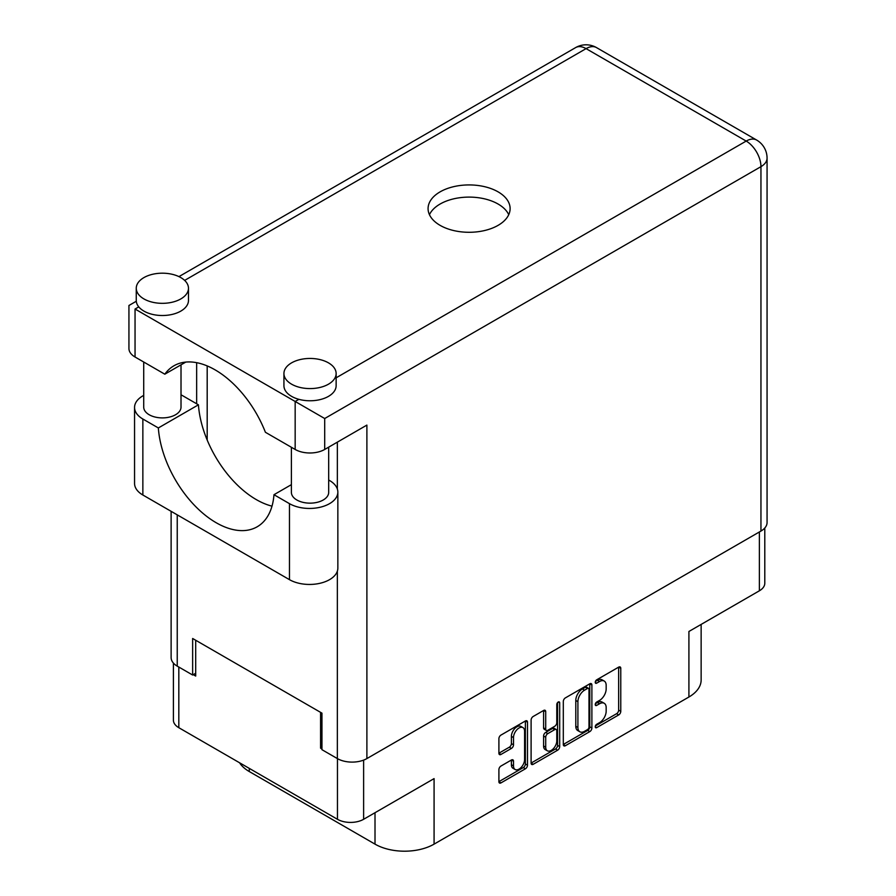 <?xml version="1.0" encoding="UTF-8"?>
<svg xmlns="http://www.w3.org/2000/svg" width="896" height="896" viewBox="0 0 896 896"><rect width="100%" height="100%" fill="white"/><g stroke="black" fill="none" stroke-linecap="round" stroke-linejoin="round"><path stroke-width="1.34" d="M522.962 727.608L520.856 726.387A7.829 4.525 120 0 0 516.936 726.779A7.829 4.525 120 0 0 511.392 736.366L513.509 737.587A7.829 4.525 120 0 1 519.042 727.989A7.829 4.525 120 0 1 522.962 727.608A7.829 4.525 120 0 1 524.586 731.192L524.586 759.528A7.829 4.525 120 0 1 521.17 767.402A7.829 4.525 120 0 1 515.133 769.507A7.829 4.525 120 0 1 513.509 765.923L513.509 761.197A2.923 1.691 120 0 0 512.904 759.853A2.923 1.691 120 0 0 511.437 759.998L500.976 766.035A2.923 1.691 120 0 0 498.904 769.63L498.904 781.704A2.923 1.691 120 0 0 499.52 783.037A2.923 1.691 120 0 0 500.976 782.891L525.414 768.79A2.923 1.691 120 0 0 527.486 765.206L527.486 722.165A2.923 1.691 120 0 0 526.882 720.821A2.923 1.691 120 0 0 525.414 720.966L500.976 735.078A2.923 1.691 120 0 0 498.904 738.662L498.904 753.245A2.923 1.691 120 0 0 499.52 754.589A2.923 1.691 120 0 0 500.976 754.443L511.437 748.406A2.923 1.691 120 0 0 513.509 744.822L513.509 737.587M558.23 702.016L559.686 702.856A2.05 1.187 120 0 0 559.261 701.915A2.05 1.187 120 0 0 558.23 702.016A2.05 1.187 120 0 0 556.786 704.536L556.786 722.702A2.923 1.691 120 0 1 554.714 726.286L547.781 730.296A2.923 1.691 120 0 1 546.314 730.442A2.923 1.691 120 0 1 545.709 729.098L545.709 711.648A2.923 1.691 120 0 0 545.104 710.304A2.923 1.691 120 0 0 543.637 710.45L545.709 711.648M563.304 701.478L563.304 744.52A2.923 1.691 120 0 0 563.909 745.864A2.923 1.691 120 0 0 565.376 745.718L589.814 731.606A2.923 1.691 120 0 0 591.886 728.022L591.886 684.981A2.923 1.691 120 0 0 591.27 683.648A2.923 1.691 120 0 0 589.814 683.794L565.376 697.894A2.923 1.691 120 0 0 563.304 701.478M599.547 722.646L596.691 724.282A2.05 1.187 120 0 0 595.358 726.096A2.05 1.187 120 0 0 595.672 727.731A2.05 1.187 120 0 0 596.691 727.63L618.699 714.93A2.923 1.691 120 0 0 620.771 711.346L620.771 668.304A2.923 1.691 120 0 0 620.155 666.971A2.923 1.691 120 0 0 618.699 667.117L596.691 679.818A2.05 1.187 120 0 0 595.358 681.621A2.05 1.187 120 0 0 595.672 683.267A2.05 1.187 120 0 0 596.691 683.166L599.547 681.52A9.374 5.41 120 0 1 604.229 681.05A9.374 5.41 120 0 1 606.166 685.339L606.166 688.934A9.374 5.41 120 0 1 599.547 700.403L596.691 702.05A2.05 1.187 120 0 0 595.358 703.853A2.05 1.187 120 0 0 595.672 705.499A2.05 1.187 120 0 0 596.691 705.398L599.547 703.752A9.374 5.41 120 0 1 604.229 703.293A9.374 5.41 120 0 1 606.166 707.582L606.166 711.166A9.374 5.41 120 0 1 599.547 722.646M531.104 763.067L555.498 748.978L557.614 750.198A2.923 1.691 120 0 0 559.686 746.614L559.686 702.856M557.614 750.198L533.176 764.31A2.923 1.691 120 0 1 531.709 764.456A2.923 1.691 120 0 1 531.104 763.112L531.104 720.07A2.923 1.691 120 0 1 533.176 716.486L543.637 710.45M363.619 760.11L363.619 819.291L434.078 778.613L434.078 844.133L688.912 697.01L688.912 631.478L759.371 590.8L759.371 531.978M249.278 768.376L249.278 771.546L375.01 844.133L375.01 812.717M249.278 771.546A41.765 24.114 180 0 1 239.59 762.787M701.142 624.422L701.142 679.963A41.765 24.114 180 0 1 688.912 697.01M434.078 844.133A41.765 24.114 180 0 1 375.01 844.133M363.619 819.291A18.502 10.674 180 0 1 337.456 819.291L178.819 727.698A18.502 10.674 180 0 1 173.398 720.149L173.398 663.085M321.955 747.365L320.578 748.16L321.955 748.955M320.578 748.16L320.578 712.354M193.267 674.654L195.698 676.054L195.698 640.248M604.229 703.293L602.123 702.072A9.374 5.41 120 0 0 597.43 702.531L599.547 703.752M595.403 703.707L597.43 702.531M604.229 681.05L602.123 679.84A9.374 5.41 120 0 0 597.43 680.299L599.547 681.52M595.403 681.475L597.43 680.299M595.403 725.939L616.582 713.709A2.923 1.691 120 0 0 618.654 710.125L618.654 667.139M563.304 744.475L587.698 730.397A2.923 1.691 120 0 0 589.77 726.802L589.77 683.816L591.886 684.981M587.53 729.579A2.05 1.187 120 0 0 588.986 727.07L588.986 689.293A2.05 1.187 120 0 0 588.56 688.352A2.05 1.187 120 0 0 587.53 688.453L584.528 690.189A9.374 5.41 120 0 0 577.909 701.658L577.909 727.485A9.374 5.41 120 0 0 579.846 731.774A9.374 5.41 120 0 0 584.528 731.315L587.53 729.579M588.56 688.352L586.443 687.131A2.05 1.187 120 0 0 585.424 687.232L587.53 688.453M579.846 731.774L577.741 730.554A9.374 5.41 120 0 1 575.792 726.264L575.792 700.448A9.374 5.41 120 0 1 582.422 688.968L585.424 687.232M543.592 710.472L543.592 727.877A2.923 1.691 120 0 0 544.197 729.221L546.314 730.442M557.57 702.587L557.57 745.394L559.686 746.614M545.709 747.208A7.829 4.525 120 0 0 547.333 750.792A7.829 4.525 120 0 0 553.358 748.698A7.829 4.525 120 0 0 556.786 740.813L556.786 730.834A2.923 1.691 120 0 0 556.181 729.49A2.923 1.691 120 0 0 554.714 729.635L547.781 733.645A2.923 1.691 120 0 0 545.709 737.229L545.709 747.208L543.592 745.987A7.829 4.525 120 0 0 545.216 749.582L547.333 750.792M556.181 729.49L554.064 728.269A2.923 1.691 120 0 0 552.608 728.414L554.714 729.635M543.592 745.987L543.592 736.008A2.923 1.691 120 0 1 545.664 732.424L552.608 728.414M555.498 748.978A2.923 1.691 120 0 0 557.57 745.394M515.133 769.507L513.016 768.286A7.829 4.525 120 0 1 511.392 764.702L511.392 760.021M498.904 753.2L509.331 747.186A2.923 1.691 120 0 0 511.392 743.602L511.392 736.366M498.904 781.659L523.298 767.57A2.923 1.691 120 0 0 525.37 763.986L525.37 720.989M764.792 528.013L764.792 583.251A18.502 10.674 180 0 1 759.371 590.8M291.39 484.646L273.974 494.704L289.464 503.653A28.347 16.363 0 0 0 329.549 503.653A28.347 16.363 0 0 0 337.848 492.083A28.347 16.363 0 0 0 329.549 480.514L328.686 480.01M289.464 503.653L289.464 579.656A28.347 16.363 0 0 0 329.549 579.656A28.347 16.363 0 0 0 337.848 568.086L337.848 492.083M143.909 277.603A26.107 15.075 0 0 0 136.259 288.266A26.107 15.075 0 0 0 152.376 302.187A26.107 15.075 0 0 0 180.824 298.917A26.107 15.075 0 0 0 188.474 288.266A26.107 15.075 0 0 0 172.357 274.333A26.107 15.075 0 0 0 143.909 277.603M136.259 288.266L136.259 300.44A26.107 15.075 0 0 0 138.768 306.88A26.107 15.075 0 0 0 180.824 311.102A26.107 15.075 0 0 0 188.474 300.44L188.474 288.266M291.581 362.858A26.107 15.075 0 0 0 283.931 373.52A26.107 15.075 0 0 0 300.048 387.442A26.107 15.075 0 0 0 328.496 384.171A26.107 15.075 0 0 0 336.134 373.52A26.107 15.075 0 0 0 320.029 359.598A26.107 15.075 0 0 0 291.581 362.858M283.931 373.52L283.931 385.694A26.107 15.075 0 0 0 298.883 399.325A26.107 15.075 0 0 0 328.496 396.357A26.107 15.075 0 0 0 336.134 385.694L336.134 373.52M498.098 225.355A41.026 23.688 0 0 0 510.115 208.611A41.026 23.688 0 0 0 484.792 186.726A41.026 23.688 0 0 0 440.093 191.867A41.026 23.688 0 0 0 428.075 208.611A41.026 23.688 0 0 0 453.398 230.485A41.026 23.688 0 0 0 498.098 225.355M429.453 214.693A41.026 23.688 180 0 1 440.093 204.042A41.026 23.688 180 0 1 479.752 197.915A41.026 23.688 180 0 1 508.738 214.693M328.686 447.16L328.686 492.386A18.648 10.763 180 0 1 323.221 500.002A18.648 10.763 180 0 1 302.904 502.331A18.648 10.763 180 0 1 291.39 492.386L291.39 447.283M181.014 364.84L181.014 407.131A18.648 10.763 180 0 1 175.549 414.747A18.648 10.763 180 0 1 155.232 417.077A18.648 10.763 180 0 1 143.718 407.131L143.718 362.018M336.134 377.81L746.189 141.075A20.888 12.062 -120 0 1 760.95 166.656A20.888 12.062 0 0 0 767.066 158.122L767.066 522.536A20.888 12.062 180 0 1 760.95 531.059L760.95 166.656L324.699 418.522L135.05 309.03C127.086 304.427 127.086 304.427 135.05 309.03L135.05 357.011L164.808 374.192L185.786 362.085M135.05 357.011A20.888 12.062 180 0 1 128.934 348.488L128.934 305.491L136.304 301.246M177.24 514.864L177.24 666.131L192.64 675.024L195.698 673.254M177.24 666.131A20.888 12.062 180 0 1 171.125 657.608L171.125 511.336M760.95 531.059L366.89 758.576A20.888 12.062 180 0 1 337.355 758.576L321.955 749.683L321.955 713.149L192.64 638.49L192.64 675.024M196.65 403.782L196.65 362.678M324.699 418.522L324.699 449.456L366.89 425.096L366.89 758.576M207.189 440.048L207.189 365.915M324.699 449.456A20.888 12.062 180 0 1 295.165 449.456L295.165 401.464L298.883 399.325M164.808 374.192A82.342 47.544 -120 0 1 173.936 365.781A82.342 47.544 -120 0 1 265.406 432.275L295.165 449.456M271.992 506.15A82.04 47.365 60 0 1 198.43 404.813L182.93 395.864A28.347 16.363 180 0 0 181.014 394.856M289.464 579.656L142.856 495.006A28.347 16.363 180 0 1 134.557 483.437L134.557 407.434A28.347 16.363 180 0 1 143.718 395.394M198.43 404.813L158.346 427.952L142.856 419.014A28.347 16.363 180 0 1 134.557 407.434M158.346 427.952A82.04 47.365 -120 0 0 196.224 507.125A82.04 47.365 -120 0 0 257.186 526.781A82.04 47.365 -120 0 0 273.974 494.704M337.456 819.291L337.456 758.632M178.819 667.05L178.819 727.698M595.246 704.558L596.691 705.398M595.246 682.326L596.691 683.166M618.699 667.117L620.771 668.304M618.654 710.125L620.771 711.346M616.582 713.709L618.699 714.93M595.246 726.802L596.691 727.63M589.77 726.802L591.886 728.022M587.698 730.397L589.814 731.606M563.304 744.52L565.376 745.718M582.422 688.968L584.528 690.189M575.792 700.448L577.909 701.658M575.792 726.264L577.909 727.485M531.104 763.112L533.176 764.31M543.592 727.877L545.709 729.098M545.664 732.424L547.781 733.645M543.592 736.008L545.709 737.229M511.437 759.998L513.509 761.197M511.392 764.702L513.509 765.923M511.392 743.602L513.509 744.822M509.331 747.186L511.437 748.406M498.904 753.245L500.976 754.443M525.414 720.966L527.486 722.165M525.37 763.986L527.486 765.206M523.298 767.57L525.414 768.79M498.904 781.704L500.976 782.891M767.066 158.122A20.888 20.888 0 0 0 756.627 140.045A20.888 12.062 120 0 0 746.189 141.075L586.074 48.63L184.632 280.403M138.768 306.88L135.05 309.03M337.355 758.576L337.355 571.133M337.355 489.037L337.355 442.154M575.624 47.6A20.888 12.062 60 0 1 586.074 48.63A20.888 12.062 120 0 1 596.512 47.6A20.888 20.888 0 0 0 575.624 47.6L178.942 276.618M142.856 419.014L142.856 495.006M756.627 140.045L596.512 47.6"/></g></svg>
